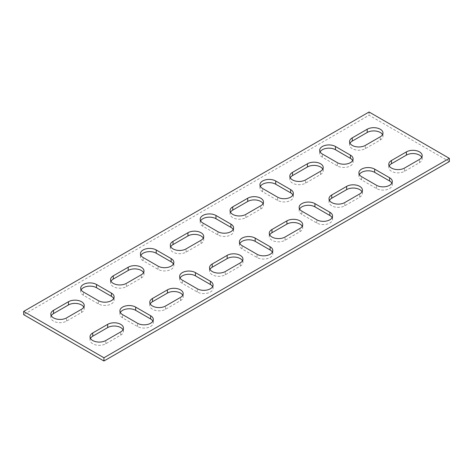 <?xml version="1.0" encoding="UTF-8"?>
<svg xmlns="http://www.w3.org/2000/svg" width="473" height="473" viewBox="0 0 473 473"><rect width="100%" height="100%" fill="white"/><g stroke="black" fill="none" stroke-linecap="round" stroke-linejoin="round"><path stroke-width="0.35" stroke-dasharray="2.37 1.77" d="M113.674 298.481A9.241 5.333 180 0 1 114.111 300.101A9.241 5.333 180 0 1 108.406 305.032A9.241 5.333 180 0 1 98.337 303.873L83.396 295.247A9.241 5.333 180 0 1 80.688 291.474A9.241 5.333 180 0 1 81.125 289.86M173.425 263.987A9.241 5.333 180 0 1 173.857 265.607A9.241 5.333 180 0 1 168.151 270.532A9.241 5.333 180 0 1 158.083 269.379L143.148 260.753A9.241 5.333 180 0 1 140.44 256.981A9.241 5.333 180 0 1 140.871 255.367M233.171 229.494A9.241 5.333 180 0 1 233.603 231.108A9.241 5.333 180 0 1 227.903 236.039A9.241 5.333 180 0 1 217.828 234.886L202.893 226.26A9.241 5.333 180 0 1 200.185 222.487A9.241 5.333 180 0 1 200.617 220.867M292.917 195A9.241 5.333 180 0 1 293.355 196.614A9.241 5.333 180 0 1 287.649 201.545A9.241 5.333 180 0 1 277.574 200.386L262.639 191.766A9.241 5.333 180 0 1 259.931 187.994A9.241 5.333 180 0 1 260.369 186.374M120.337 312.499A9.241 5.333 0 0 0 119.9 314.113A9.241 5.333 0 0 0 122.608 317.886L137.542 326.512A9.241 5.333 0 0 0 147.617 327.665A9.241 5.333 0 0 0 153.317 322.74A9.241 5.333 0 0 0 152.885 321.12M180.083 278A9.241 5.333 0 0 0 179.645 279.62A9.241 5.333 0 0 0 182.353 283.392L197.288 292.012A9.241 5.333 0 0 0 207.363 293.171A9.241 5.333 0 0 0 213.069 288.24A9.241 5.333 0 0 0 212.631 286.626M239.829 243.506A9.241 5.333 0 0 0 239.397 245.126A9.241 5.333 0 0 0 242.099 248.899L257.04 257.519A9.241 5.333 0 0 0 267.109 258.678A9.241 5.333 0 0 0 272.815 253.747A9.241 5.333 0 0 0 272.383 252.133M449.35 161.583L369.064 115.229L23.65 314.651M349.99 143.254A9.241 5.333 0 0 0 349.553 144.874A9.241 5.333 0 0 0 355.258 149.805A9.241 5.333 0 0 0 365.327 148.646L380.268 140.02A9.241 5.333 0 0 0 382.976 136.248A9.241 5.333 0 0 0 382.539 134.634M290.239 177.753A9.241 5.333 0 0 0 289.807 179.368A9.241 5.333 0 0 0 295.513 184.299A9.241 5.333 0 0 0 305.582 183.14L320.523 174.519A9.241 5.333 0 0 0 323.225 170.747A9.241 5.333 0 0 0 322.793 169.127M329.45 200.386A9.241 5.333 0 0 0 329.013 202.006A9.241 5.333 0 0 0 334.718 206.938A9.241 5.333 0 0 0 344.793 205.779L359.728 197.152A9.241 5.333 0 0 0 362.436 193.38A9.241 5.333 0 0 0 361.999 191.766M230.493 212.247A9.241 5.333 0 0 0 230.061 213.861A9.241 5.333 0 0 0 235.767 218.792A9.241 5.333 0 0 0 245.836 217.633L260.771 209.013A9.241 5.333 0 0 0 263.479 205.241A9.241 5.333 0 0 0 263.047 203.621M269.705 234.886A9.241 5.333 0 0 0 269.267 236.5A9.241 5.333 0 0 0 274.973 241.431A9.241 5.333 0 0 0 285.048 240.272L299.983 231.652A9.241 5.333 0 0 0 302.69 227.874A9.241 5.333 0 0 0 302.253 226.26M170.747 246.74A9.241 5.333 0 0 0 170.31 248.36A9.241 5.333 0 0 0 176.015 253.286A9.241 5.333 0 0 0 186.09 252.133L201.025 243.506A9.241 5.333 0 0 0 203.733 239.734A9.241 5.333 0 0 0 203.295 238.114M209.953 269.379A9.241 5.333 0 0 0 209.521 270.994A9.241 5.333 0 0 0 215.227 275.925A9.241 5.333 0 0 0 225.296 274.766L240.237 266.145A9.241 5.333 0 0 0 242.939 262.373A9.241 5.333 0 0 0 242.507 260.753M111.001 281.234A9.241 5.333 0 0 0 110.564 282.854A9.241 5.333 0 0 0 116.269 287.779A9.241 5.333 0 0 0 126.338 286.626L141.279 278A9.241 5.333 0 0 0 143.987 274.228A9.241 5.333 0 0 0 143.55 272.614M389.196 165.893A9.241 5.333 0 0 0 388.765 167.513A9.241 5.333 0 0 0 394.47 172.438A9.241 5.333 0 0 0 404.539 171.285L419.474 162.659A9.241 5.333 0 0 0 422.182 158.887A9.241 5.333 0 0 0 421.75 157.273M150.207 303.873A9.241 5.333 0 0 0 149.775 305.487A9.241 5.333 0 0 0 155.481 310.418A9.241 5.333 0 0 0 165.55 309.265L180.485 300.639A9.241 5.333 0 0 0 183.193 296.867A9.241 5.333 0 0 0 182.761 295.247M51.25 315.728A9.241 5.333 0 0 0 50.818 317.348A9.241 5.333 0 0 0 56.523 322.279A9.241 5.333 0 0 0 66.592 321.12L81.527 312.499A9.241 5.333 0 0 0 84.235 308.721A9.241 5.333 0 0 0 83.804 307.107M90.461 338.366A9.241 5.333 0 0 0 90.024 339.986A9.241 5.333 0 0 0 95.729 344.912A9.241 5.333 0 0 0 105.804 343.759L120.739 335.132A9.241 5.333 0 0 0 123.447 331.36A9.241 5.333 0 0 0 123.01 329.746M359.326 174.519A9.241 5.333 0 0 0 358.889 176.133A9.241 5.333 0 0 0 361.597 179.906L376.532 188.532A9.241 5.333 0 0 0 386.607 189.685A9.241 5.333 0 0 0 392.312 184.76A9.241 5.333 0 0 0 391.875 183.14M299.575 209.013A9.241 5.333 0 0 0 299.143 210.627A9.241 5.333 0 0 0 301.851 214.399L316.786 223.025A9.241 5.333 0 0 0 326.855 224.184A9.241 5.333 0 0 0 332.56 219.253A9.241 5.333 0 0 0 332.129 217.633M352.663 160.501A9.241 5.333 180 0 1 353.1 162.121A9.241 5.333 180 0 1 347.395 167.052A9.241 5.333 180 0 1 337.326 165.893L322.385 157.273A9.241 5.333 180 0 1 319.683 153.494A9.241 5.333 180 0 1 320.115 151.88M369.064 111.995L369.064 115.229M380.268 140.02L380.268 136.786M365.327 148.646L365.327 145.412M320.523 174.519L320.523 171.285M305.582 183.14L305.582 179.906M344.793 205.779L344.793 202.545M359.728 197.152L359.728 193.918M260.771 209.013L260.771 205.779M245.836 217.633L245.836 214.399M285.048 240.272L285.048 237.038M299.983 231.652L299.983 228.418M201.025 243.506L201.025 240.272M186.09 252.133L186.09 248.899M225.296 274.766L225.296 271.532M240.237 266.145L240.237 262.911M141.279 278L141.279 274.766M126.338 286.626L126.338 283.392M404.539 171.285L404.539 168.051M419.474 162.659L419.474 159.425M165.55 309.265L165.55 306.031M180.485 300.639L180.485 297.405M81.527 312.499L81.527 309.265M66.592 321.12L66.592 317.886M105.804 343.759L105.804 340.525M120.739 335.132L120.739 331.898M376.532 188.532L376.532 185.298M361.597 179.906L361.597 176.671M316.786 223.025L316.786 219.791M301.851 214.399L301.851 211.165M242.099 248.899L242.099 245.664M257.04 257.519L257.04 254.285M182.353 283.392L182.353 280.158M197.288 292.012L197.288 288.778M122.608 317.886L122.608 314.651M137.542 326.512L137.542 323.278M322.385 157.273L322.385 154.038M337.326 165.893L337.326 162.659M262.639 191.766L262.639 188.532M277.574 200.386L277.574 197.152M202.893 226.26L202.893 223.025M217.828 234.886L217.828 231.652M143.148 260.753L143.148 257.519M158.083 269.379L158.083 266.145M83.396 295.247L83.396 292.012M98.337 303.873L98.337 300.639M382.976 136.248L382.976 133.014M349.553 144.874L349.553 141.64M323.225 170.747L323.225 167.513M289.807 179.368L289.807 176.133M329.013 202.006L329.013 198.772M362.436 193.38L362.436 190.146M263.479 205.241L263.479 202.006M230.061 213.861L230.061 210.627M269.267 236.5L269.267 233.266M302.69 227.874L302.69 224.64M203.733 239.734L203.733 236.5M170.31 248.36L170.31 245.126M209.521 270.994L209.521 267.759M242.939 262.373L242.939 259.139M143.987 274.228L143.987 270.994M110.564 282.854L110.564 279.62M388.765 167.513L388.765 164.279M422.182 158.887L422.182 155.652M149.775 305.487L149.775 302.253M183.193 296.867L183.193 293.632M84.235 308.721L84.235 305.487M50.818 317.348L50.818 314.113M90.024 339.986L90.024 336.752M123.447 331.36L123.447 328.126M392.312 184.76L392.312 181.526M358.889 176.133L358.889 172.899M332.56 219.253L332.56 216.019M299.143 210.627L299.143 207.393M239.397 245.126L239.397 241.892M272.815 253.747L272.815 250.513M179.645 279.62L179.645 276.386M213.069 288.24L213.069 285.006M119.9 314.113L119.9 310.879M153.317 322.74L153.317 319.506M319.683 153.494L319.683 150.26M353.1 162.121L353.1 158.887M259.931 187.994L259.931 184.76M293.355 196.614L293.355 193.38M200.185 222.487L200.185 219.253M233.603 231.108L233.603 227.874M140.44 256.981L140.44 253.747M173.857 265.607L173.857 262.373M80.688 291.474L80.688 288.24M114.111 300.101L114.111 296.867"/><path stroke-width="0.71" d="M98.337 300.639L83.396 292.012A9.241 5.333 180 0 1 80.688 288.24A9.241 5.333 180 0 1 86.393 283.315A9.241 5.333 180 0 1 96.468 284.468L111.403 293.094A9.241 5.333 180 0 1 114.111 296.867A9.241 5.333 180 0 1 108.406 301.798A9.241 5.333 180 0 1 98.337 300.639M158.083 266.145L143.148 257.519A9.241 5.333 180 0 1 140.44 253.747A9.241 5.333 180 0 1 146.145 248.816A9.241 5.333 180 0 1 156.214 249.975L171.149 258.601A9.241 5.333 180 0 1 173.857 262.373A9.241 5.333 180 0 1 168.151 267.298A9.241 5.333 180 0 1 158.083 266.145M217.828 231.652L202.893 223.025A9.241 5.333 180 0 1 200.185 219.253A9.241 5.333 180 0 1 205.891 214.322A9.241 5.333 180 0 1 215.96 215.481L230.901 224.101A9.241 5.333 180 0 1 233.603 227.874A9.241 5.333 180 0 1 227.903 232.805A9.241 5.333 180 0 1 217.828 231.652M277.574 197.152L262.639 188.532A9.241 5.333 180 0 1 259.931 184.76A9.241 5.333 180 0 1 265.637 179.829A9.241 5.333 180 0 1 275.712 180.988L290.647 189.608A9.241 5.333 180 0 1 293.355 193.38A9.241 5.333 180 0 1 287.649 198.311A9.241 5.333 180 0 1 277.574 197.152M137.542 323.278A9.241 5.333 0 0 0 147.617 324.431A9.241 5.333 0 0 0 153.317 319.506A9.241 5.333 0 0 0 150.615 315.728L135.674 307.107A9.241 5.333 0 0 0 125.605 305.948A9.241 5.333 0 0 0 119.9 310.879A9.241 5.333 0 0 0 122.608 314.651L137.542 323.278M197.288 288.778A9.241 5.333 0 0 0 207.363 289.937A9.241 5.333 0 0 0 213.069 285.006A9.241 5.333 0 0 0 210.361 281.234L195.426 272.614A9.241 5.333 0 0 0 185.351 271.455A9.241 5.333 0 0 0 179.645 276.386A9.241 5.333 0 0 0 182.353 280.158L197.288 288.778M257.04 254.285A9.241 5.333 0 0 0 267.109 255.444A9.241 5.333 0 0 0 272.815 250.513A9.241 5.333 0 0 0 270.107 246.74L255.172 238.114A9.241 5.333 0 0 0 245.097 236.961A9.241 5.333 0 0 0 239.397 241.892A9.241 5.333 0 0 0 242.099 245.664L257.04 254.285M103.936 357.771L449.35 158.349L369.064 111.995L23.65 311.417L103.936 357.771L103.936 361.005L449.35 161.583L449.35 158.349M367.196 129.241L352.261 137.868A9.241 5.333 0 0 0 349.553 141.64A9.241 5.333 0 0 0 355.258 146.571A9.241 5.333 0 0 0 365.327 145.412L380.268 136.786A9.241 5.333 0 0 0 382.976 133.014A9.241 5.333 0 0 0 377.271 128.088A9.241 5.333 0 0 0 367.196 129.241L367.196 132.475L352.261 141.102A9.241 5.333 0 0 0 349.99 143.254M307.45 163.735L292.515 172.361A9.241 5.333 0 0 0 289.807 176.133A9.241 5.333 0 0 0 295.513 181.064A9.241 5.333 0 0 0 305.582 179.906L320.523 171.285A9.241 5.333 0 0 0 323.225 167.513A9.241 5.333 0 0 0 317.519 162.582A9.241 5.333 0 0 0 307.45 163.735L307.45 166.969L292.515 175.595A9.241 5.333 0 0 0 290.239 177.753M344.793 202.545L359.728 193.918A9.241 5.333 0 0 0 362.436 190.146A9.241 5.333 0 0 0 356.731 185.221A9.241 5.333 0 0 0 346.662 186.374L331.721 195A9.241 5.333 0 0 0 329.013 198.772A9.241 5.333 0 0 0 334.718 203.703A9.241 5.333 0 0 0 344.793 202.545M247.704 198.234L232.763 206.855A9.241 5.333 0 0 0 230.061 210.627A9.241 5.333 0 0 0 235.767 215.558A9.241 5.333 0 0 0 245.836 214.399L260.771 205.779A9.241 5.333 0 0 0 263.479 202.006A9.241 5.333 0 0 0 257.773 197.075A9.241 5.333 0 0 0 247.704 198.234L247.704 201.468L232.763 210.089A9.241 5.333 0 0 0 230.493 212.247M285.048 237.038L299.983 228.418A9.241 5.333 0 0 0 302.69 224.64A9.241 5.333 0 0 0 296.985 219.714A9.241 5.333 0 0 0 286.91 220.867L271.975 229.494A9.241 5.333 0 0 0 269.267 233.266A9.241 5.333 0 0 0 274.973 238.197A9.241 5.333 0 0 0 285.048 237.038M187.952 232.728L173.017 241.348A9.241 5.333 0 0 0 170.31 245.126A9.241 5.333 0 0 0 176.015 250.051A9.241 5.333 0 0 0 186.09 248.899L201.025 240.272A9.241 5.333 0 0 0 203.733 236.5A9.241 5.333 0 0 0 198.027 231.569A9.241 5.333 0 0 0 187.952 232.728L187.952 235.962L173.017 244.582A9.241 5.333 0 0 0 170.747 246.74M225.296 271.532L240.237 262.911A9.241 5.333 0 0 0 242.939 259.139A9.241 5.333 0 0 0 237.233 254.208A9.241 5.333 0 0 0 227.164 255.367L212.229 263.987A9.241 5.333 0 0 0 209.521 267.759A9.241 5.333 0 0 0 215.227 272.69A9.241 5.333 0 0 0 225.296 271.532M128.207 267.221L113.272 275.848A9.241 5.333 0 0 0 110.564 279.62A9.241 5.333 0 0 0 116.269 284.551A9.241 5.333 0 0 0 126.338 283.392L141.279 274.766A9.241 5.333 0 0 0 143.987 270.994A9.241 5.333 0 0 0 138.282 266.062A9.241 5.333 0 0 0 128.207 267.221L128.207 270.455L113.272 279.082A9.241 5.333 0 0 0 111.001 281.234M404.539 168.051L419.474 159.425A9.241 5.333 0 0 0 422.182 155.652A9.241 5.333 0 0 0 416.477 150.721A9.241 5.333 0 0 0 406.408 151.88L391.473 160.501A9.241 5.333 0 0 0 388.765 164.279A9.241 5.333 0 0 0 394.47 169.204A9.241 5.333 0 0 0 404.539 168.051M165.55 306.031L180.485 297.405A9.241 5.333 0 0 0 183.193 293.632A9.241 5.333 0 0 0 177.487 288.701A9.241 5.333 0 0 0 167.418 289.86L152.477 298.481A9.241 5.333 0 0 0 149.775 302.253A9.241 5.333 0 0 0 155.481 307.184A9.241 5.333 0 0 0 165.55 306.031M68.461 301.715L53.526 310.341A9.241 5.333 0 0 0 50.818 314.113A9.241 5.333 0 0 0 56.523 319.044A9.241 5.333 0 0 0 66.592 317.886L81.527 309.265A9.241 5.333 0 0 0 84.235 305.487A9.241 5.333 0 0 0 78.53 300.562A9.241 5.333 0 0 0 68.461 301.715L68.461 304.949L53.526 313.575A9.241 5.333 0 0 0 51.25 315.728M105.804 340.525L120.739 331.898A9.241 5.333 0 0 0 123.447 328.126A9.241 5.333 0 0 0 117.742 323.195A9.241 5.333 0 0 0 107.673 324.354L92.732 332.98A9.241 5.333 0 0 0 90.024 336.752A9.241 5.333 0 0 0 95.729 341.677A9.241 5.333 0 0 0 105.804 340.525M389.604 177.753L374.663 169.127A9.241 5.333 0 0 0 364.594 167.968A9.241 5.333 0 0 0 358.889 172.899A9.241 5.333 0 0 0 361.597 176.671L376.532 185.298A9.241 5.333 0 0 0 386.607 186.451A9.241 5.333 0 0 0 392.312 181.526A9.241 5.333 0 0 0 389.604 177.753L389.604 180.988L374.663 172.361A9.241 5.333 0 0 0 359.326 174.519M329.852 212.247L314.917 203.621A9.241 5.333 0 0 0 304.849 202.468A9.241 5.333 0 0 0 299.143 207.393A9.241 5.333 0 0 0 301.851 211.165L316.786 219.791A9.241 5.333 0 0 0 326.855 220.95A9.241 5.333 0 0 0 332.56 216.019A9.241 5.333 0 0 0 329.852 212.247L329.852 215.481L314.917 206.855A9.241 5.333 0 0 0 299.575 209.013M322.385 154.038A9.241 5.333 180 0 1 319.683 150.26A9.241 5.333 180 0 1 325.383 145.335A9.241 5.333 180 0 1 335.458 146.488L350.392 155.114A9.241 5.333 180 0 1 353.1 158.887A9.241 5.333 180 0 1 347.395 163.818A9.241 5.333 180 0 1 337.326 162.659L322.385 154.038M81.125 289.86A9.241 5.333 180 0 1 96.468 287.702L111.403 296.329A9.241 5.333 180 0 1 113.674 298.481M140.871 255.367A9.241 5.333 180 0 1 156.214 253.209L171.149 261.835A9.241 5.333 180 0 1 173.425 263.987M200.617 220.867A9.241 5.333 180 0 1 215.96 218.715L230.901 227.336A9.241 5.333 180 0 1 233.171 229.494M260.369 186.374A9.241 5.333 180 0 1 275.712 184.222L290.647 192.842A9.241 5.333 180 0 1 292.917 195M152.885 321.12A9.241 5.333 0 0 0 150.615 318.962L135.674 310.341A9.241 5.333 0 0 0 120.337 312.499M212.631 286.626A9.241 5.333 0 0 0 210.361 284.468L195.426 275.848A9.241 5.333 0 0 0 180.083 278M272.383 252.133A9.241 5.333 0 0 0 270.107 249.975L255.172 241.348A9.241 5.333 0 0 0 239.829 243.506M23.65 311.417L23.65 314.651L103.936 361.005M382.539 134.634A9.241 5.333 0 0 0 367.196 132.475M322.793 169.127A9.241 5.333 0 0 0 307.45 166.969M361.999 191.766A9.241 5.333 0 0 0 346.662 189.608L331.721 198.234A9.241 5.333 0 0 0 329.45 200.386M263.047 203.621A9.241 5.333 0 0 0 247.704 201.468M302.253 226.26A9.241 5.333 0 0 0 286.91 224.101L271.975 232.728A9.241 5.333 0 0 0 269.705 234.886M203.295 238.114A9.241 5.333 0 0 0 187.952 235.962M242.507 260.753A9.241 5.333 0 0 0 227.164 258.601L212.229 267.221A9.241 5.333 0 0 0 209.953 269.379M143.55 272.614A9.241 5.333 0 0 0 128.207 270.455M421.75 157.273A9.241 5.333 0 0 0 406.408 155.114L391.473 163.735A9.241 5.333 0 0 0 389.196 165.893M182.761 295.247A9.241 5.333 0 0 0 167.418 293.094L152.477 301.715A9.241 5.333 0 0 0 150.207 303.873M83.804 307.107A9.241 5.333 0 0 0 68.461 304.949M123.01 329.746A9.241 5.333 0 0 0 107.673 327.588L92.732 336.214A9.241 5.333 0 0 0 90.461 338.366M391.875 183.14A9.241 5.333 0 0 0 389.604 180.988M332.129 217.633A9.241 5.333 0 0 0 329.852 215.481M320.115 151.88A9.241 5.333 180 0 1 335.458 149.722L350.392 158.349A9.241 5.333 180 0 1 352.663 160.501M352.261 141.102L352.261 137.868M292.515 175.595L292.515 172.361M331.721 198.234L331.721 195M346.662 189.608L346.662 186.374M232.763 210.089L232.763 206.855M271.975 232.728L271.975 229.494M286.91 224.101L286.91 220.867M173.017 244.582L173.017 241.348M212.229 267.221L212.229 263.987M227.164 258.601L227.164 255.367M113.272 279.082L113.272 275.848M391.473 163.735L391.473 160.501M406.408 155.114L406.408 151.88M152.477 301.715L152.477 298.481M167.418 293.094L167.418 289.86M53.526 313.575L53.526 310.341M92.732 336.214L92.732 332.98M107.673 327.588L107.673 324.354M374.663 172.361L374.663 169.127M314.917 206.855L314.917 203.621M255.172 241.348L255.172 238.114M270.107 249.975L270.107 246.74M195.426 275.848L195.426 272.614M210.361 284.468L210.361 281.234M135.674 310.341L135.674 307.107M150.615 318.962L150.615 315.728M335.458 149.722L335.458 146.488M350.392 158.349L350.392 155.114M275.712 184.222L275.712 180.988M290.647 192.842L290.647 189.608M215.96 218.715L215.96 215.481M230.901 227.336L230.901 224.101M156.214 253.209L156.214 249.975M171.149 261.835L171.149 258.601M96.468 287.702L96.468 284.468M111.403 296.329L111.403 293.094"/></g></svg>
